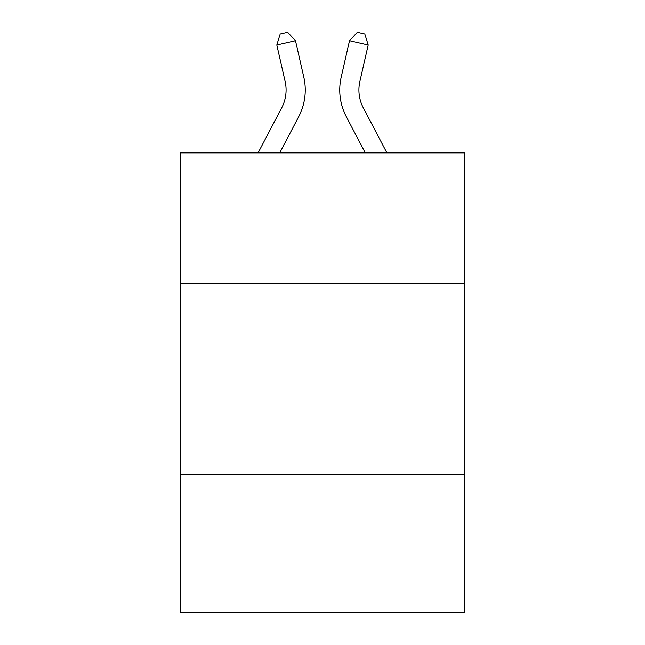 <?xml version="1.0" encoding="UTF-8"?>
<svg xmlns="http://www.w3.org/2000/svg" width="645" height="645" viewBox="0 0 645 645"><rect width="100%" height="100%" fill="white"/><g stroke="black" fill="none" stroke-linecap="round" stroke-linejoin="round"><path stroke-width="0.97" d="M464.303 283.155L464.303 152.849L180.697 152.849L180.697 283.155L464.303 283.155L464.303 612.75L180.697 612.75L180.697 283.155M464.303 474.776L180.697 474.776M303.819 77.223L295.491 40.691L303.819 77.223A57.486 57.486 0 0 1 298.691 116.672L279.736 152.849M386.895 152.849L363.288 107.78A38.329 38.329 0 0 1 359.87 81.48L368.19 44.948L349.509 40.691L341.181 77.223A57.486 57.486 0 0 0 346.309 116.672L365.264 152.849M368.19 44.948L364.804 33.951L357.33 32.25L349.509 40.691L341.181 77.223M363.288 107.78A38.329 38.329 0 0 1 359.87 81.48A38.329 38.329 0 0 0 363.288 107.78A38.329 38.329 0 0 1 359.87 81.48A38.329 38.329 0 0 0 363.288 107.78A38.329 38.329 0 0 1 359.87 81.48A38.329 38.329 0 0 0 363.288 107.78A38.329 38.329 0 0 1 359.87 81.48A38.329 38.329 0 0 0 363.288 107.78A38.329 38.329 0 0 1 359.87 81.48A38.329 38.329 0 0 0 363.288 107.78A38.329 38.329 0 0 1 359.87 81.48A38.329 38.329 0 0 0 363.288 107.78A38.329 38.329 0 0 1 359.87 81.48A38.329 38.329 0 0 0 363.288 107.78A38.329 38.329 0 0 1 359.87 81.48A38.329 38.329 0 0 0 363.288 107.78A38.329 38.329 0 0 1 359.87 81.48A38.329 38.329 0 0 0 363.288 107.78A38.329 38.329 0 0 1 359.87 81.48A38.329 38.329 0 0 0 363.288 107.78A38.329 38.329 0 0 1 359.87 81.48A38.329 38.329 0 0 0 363.288 107.78A38.329 38.329 0 0 1 359.87 81.48A38.329 38.329 0 0 0 363.288 107.78A38.329 38.329 0 0 1 359.87 81.48A38.329 38.329 0 0 0 363.288 107.78M258.105 152.849L281.712 107.78A38.329 38.329 0 0 0 285.13 81.48L276.81 44.948L280.196 33.951L287.67 32.25L295.491 40.691L276.81 44.948M281.712 107.78A38.329 38.329 0 0 0 285.13 81.48"/></g></svg>
